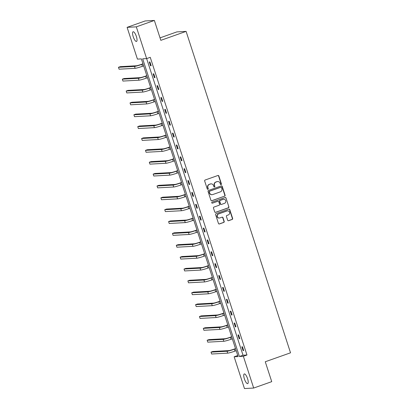 <?xml version="1.0" encoding="UTF-8"?>
<svg xmlns="http://www.w3.org/2000/svg" width="409" height="409" viewBox="0 0 409 409"><rect width="100%" height="100%" fill="white"/><g stroke="black" fill="none" stroke-linecap="round" stroke-linejoin="round"><path stroke-width="0.61" d="M221.1 184.628A0.552 0.527 86.9 0 0 221.422 183.927L218.846 175.993A0.787 0.746 86.9 0 0 217.895 175.497L205.139 180.016A0.787 0.746 86.9 0 0 204.674 181.013L207.251 188.948A0.552 0.527 86.9 0 0 207.915 189.295A0.552 0.527 86.9 0 0 208.242 188.595L207.91 187.573A2.52 2.398 86.9 0 1 209.403 184.377L210.461 183.999A2.52 2.398 86.9 0 1 213.508 185.589L213.841 186.616A0.552 0.527 86.9 0 0 214.505 186.959A0.552 0.527 86.9 0 0 214.832 186.264L214.5 185.236A2.52 2.398 86.9 0 1 215.993 182.041L217.056 181.668A2.52 2.398 86.9 0 1 220.098 183.252L220.431 184.28A0.552 0.527 86.9 0 0 221.1 184.628M220.834 184.643A0.552 0.527 86.9 0 0 221.177 183.943L218.595 176.008A0.787 0.746 86.9 0 0 217.971 175.476M207.649 189.316A0.552 0.527 86.9 0 0 207.992 188.61L207.91 187.573M214.244 186.979A0.552 0.527 86.9 0 0 214.587 186.274L214.5 185.236M244.388 378.877A5.138 1.539 70.5 0 1 244.265 373.944A5.138 1.539 70.5 0 1 247.578 378.703A5.138 1.539 70.5 0 1 247.701 383.632A5.138 1.539 70.5 0 1 244.388 378.877M133.206 36.692A5.138 1.539 70.5 0 1 133.083 31.764A5.138 1.539 70.5 0 1 136.396 36.519A5.138 1.539 70.5 0 1 136.514 41.447A5.138 1.539 70.5 0 1 133.206 36.692M227.644 220.216A0.787 0.746 86.9 0 0 228.595 220.712L232.174 219.444A0.787 0.746 86.9 0 0 232.639 218.447L229.776 209.633A0.787 0.746 86.9 0 0 228.825 209.137L216.07 213.656A0.787 0.746 86.9 0 0 215.604 214.653L218.467 223.467A0.787 0.746 86.9 0 0 219.418 223.963L223.738 222.43A0.787 0.746 86.9 0 0 224.209 221.433L222.982 217.66A0.787 0.746 86.9 0 0 222.031 217.164L219.889 217.925A2.106 2.004 86.9 0 1 217.271 216.32A2.106 2.004 86.9 0 1 218.59 213.933L226.985 210.957A2.106 2.004 86.9 0 1 229.602 212.557A2.106 2.004 86.9 0 1 228.283 214.95L226.883 215.446A0.787 0.746 86.9 0 0 226.417 216.443L227.644 220.216M127.107 27.347L145.154 20.956L154.367 20.45L160.829 40.343L186.1 31.391L290.533 352.809L265.262 361.755L271.729 381.653L253.677 388.044L244.464 388.55L234.147 356.791L238.094 356.571L141.371 58.896L137.424 59.111L127.107 27.347L136.32 26.846L146.637 58.605L142.69 58.819L239.413 356.5L243.36 356.285L253.677 388.044M154.367 20.45L136.32 26.846M146.647 58.605L243.023 355.222L246.97 355.007L150.246 57.326L146.637 58.605M246.97 355.007L243.36 356.285M224.628 196.218A0.787 0.746 86.9 0 0 225.093 195.221L222.23 186.412A0.787 0.746 86.9 0 0 221.279 185.916L208.524 190.436A0.787 0.746 86.9 0 0 208.058 191.432L210.921 200.241A0.787 0.746 86.9 0 0 211.872 200.737L224.377 196.233A0.787 0.746 86.9 0 0 224.843 195.236L221.98 186.422A0.787 0.746 86.9 0 0 221.356 185.891M226.003 198.022L228.866 206.831A0.787 0.746 86.9 0 1 228.401 207.833L215.645 212.348A0.787 0.746 86.9 0 1 214.694 211.852L213.467 208.084A0.787 0.746 86.9 0 1 213.933 207.087L219.106 205.252A0.787 0.746 86.9 0 0 219.572 204.255L218.759 201.755A0.787 0.746 86.9 0 0 217.808 201.259L212.424 203.166A0.552 0.527 86.9 0 1 211.739 202.746A0.552 0.527 86.9 0 1 212.082 202.123L225.052 197.527A0.787 0.746 86.9 0 1 226.003 198.022L228.866 206.831M186.1 31.391L176.887 31.897L160.026 37.868M237.747 355.513L234.147 356.791M243.023 355.222L239.413 356.5M243.069 350.61L241.837 346.806L242.455 346.776L243.692 350.579L243.069 350.61L243.641 350.411M239.214 338.744L237.977 334.94L238.6 334.905L239.838 338.708L239.214 338.744L239.781 338.545M235.359 326.878L234.122 323.074L234.746 323.038L235.983 326.842L235.359 326.878L235.927 326.673M231.504 315.007L230.267 311.203L230.891 311.172L232.123 314.976L231.504 315.007L232.072 314.807M227.644 303.141L226.412 299.337L227.031 299.301L228.268 303.105L227.644 303.141L228.217 302.941M223.789 291.274L222.552 287.471L223.176 287.435L224.413 291.239L223.789 291.274L224.357 291.075M219.935 279.408L218.697 275.605L219.321 275.569L220.558 279.373L219.935 279.408L220.502 279.204M216.08 267.537L214.843 263.733L215.466 263.703L216.698 267.506L216.08 267.537L216.647 267.338M212.22 255.671L210.988 251.867L211.611 251.832L212.844 255.635L212.22 255.671L212.792 255.472M208.365 243.805L207.133 240.001L207.752 239.965L208.989 243.769L208.365 243.805L208.933 243.6M204.51 231.934L203.273 228.13L203.897 228.099L205.134 231.903L204.51 231.934L205.078 231.734M200.655 220.068L199.418 216.264L200.042 216.228L201.279 220.032L200.655 220.068L201.223 219.868M196.801 208.201L195.563 204.398L196.187 204.362L197.419 208.166L196.801 208.201L197.368 207.997M192.941 196.335L191.709 192.532L192.327 192.496L193.564 196.3L192.941 196.335L193.508 196.131M189.086 184.464L187.849 180.66L188.472 180.63L189.71 184.433L189.086 184.464L189.653 184.265M185.231 172.598L183.994 168.794L184.617 168.759L185.855 172.562L185.231 172.598L185.798 172.399M181.376 160.732L180.139 156.928L180.763 156.892L181.995 160.696L181.376 160.732L181.944 160.527M177.516 148.861L176.284 145.057L176.903 145.026L178.14 148.83L177.516 148.861L178.089 148.661M173.661 136.995L172.424 133.191L173.048 133.155L174.285 136.959L173.661 136.995L174.229 136.795M169.807 125.128L168.569 121.325L169.193 121.289L170.43 125.093L169.807 125.128L170.374 124.924M165.952 113.257L164.715 109.454L165.338 109.423L166.57 113.227L165.952 113.257L166.519 113.058M162.092 101.391L160.86 97.587L161.478 97.557L162.716 101.36L162.092 101.391L162.664 101.192M158.237 89.525L157 85.721L157.623 85.685L158.861 89.489L158.237 89.525L158.804 89.326M154.382 77.659L153.145 73.855L153.769 73.819L155.006 77.623L154.382 77.659L154.95 77.454M150.527 65.788L149.29 61.984L149.914 61.953L151.151 65.757L150.527 65.788L151.095 65.588M217.69 181.54L217.445 181.55A2.52 2.398 86.9 0 0 216.806 181.678L217.056 181.668M214.25 185.251A2.52 2.398 86.9 0 1 215.742 182.056L216.806 181.678M211.1 183.871L210.855 183.886A2.52 2.398 86.9 0 0 210.216 184.014L210.461 183.999M207.66 187.583A2.52 2.398 86.9 0 1 209.152 184.393L210.216 184.014M211.545 200.773A0.787 0.746 86.9 0 0 211.622 200.753L224.377 196.233M221.504 187.583A0.552 0.527 86.9 0 0 220.84 187.235L209.643 191.202A0.552 0.527 86.9 0 0 209.316 191.903L209.669 192.987A2.52 2.398 86.9 0 0 212.711 194.572L220.364 191.857A2.52 2.398 86.9 0 0 221.857 188.667L221.504 187.583M220.978 187.21L220.732 187.22A0.552 0.527 86.9 0 0 220.589 187.25L220.84 187.235M212.072 194.699L211.826 194.71A2.52 2.398 86.9 0 1 209.418 192.997L209.065 191.913A0.552 0.527 86.9 0 1 209.393 191.218L220.589 187.25M215.318 212.383A0.787 0.746 86.9 0 0 215.395 212.363L228.15 207.844A0.787 0.746 86.9 0 0 228.616 206.847M218.007 201.218L217.762 201.233A0.787 0.746 86.9 0 0 217.562 201.274L212.424 203.166M224.475 203.35A2.106 2.004 86.9 0 0 223.713 199.249A2.106 2.004 86.9 0 0 223.176 199.357L220.221 200.405A0.787 0.746 86.9 0 0 219.751 201.402L220.563 203.902A0.787 0.746 86.9 0 0 221.514 204.398L224.475 203.35M223.713 199.249L223.462 199.265A2.106 2.004 86.9 0 0 222.931 199.372L223.176 199.357M221.315 204.439L221.07 204.454A0.787 0.746 86.9 0 1 220.318 203.917L219.505 201.417A0.787 0.746 86.9 0 1 219.97 200.42L222.931 199.372M225.753 198.038A0.787 0.746 86.9 0 0 225.129 197.506M227.522 210.85L227.271 210.86A2.106 2.004 86.9 0 0 226.734 210.967L226.985 210.957M219.352 218.033L219.101 218.048A2.106 2.004 86.9 0 1 218.34 213.943L226.734 210.967M219.091 223.999A0.787 0.746 86.9 0 0 219.168 223.974L223.493 222.445A0.787 0.746 86.9 0 0 223.958 221.448L222.731 217.675A0.787 0.746 86.9 0 0 222.107 217.143M228.268 220.748A0.787 0.746 86.9 0 0 228.345 220.722L231.923 219.454A0.787 0.746 86.9 0 0 232.389 218.457L229.526 209.648A0.787 0.746 86.9 0 0 228.902 209.117M142.966 63.794L141.177 64.428A4.013 0.337 162 0 1 136.32 65.777L120.272 66.657L118.467 67.296L134.515 66.416A6.023 0.501 -18 0 0 141.8 64.397L143.017 63.962M118.467 67.296L119.085 69.198L135.134 68.318A6.023 0.501 -18 0 0 142.414 66.299L143.636 65.864M146.821 75.665L145.031 76.299A4.013 0.337 162 0 1 140.175 77.644L124.126 78.523L122.322 79.162L138.37 78.283A6.023 0.501 -18 0 0 145.655 76.263L146.872 75.829M122.322 79.162L122.94 81.064L138.988 80.184A6.023 0.501 -18 0 0 146.274 78.165L147.491 77.73M150.676 87.531L148.886 88.165A4.013 0.337 162 0 1 144.034 89.51L127.986 90.389L126.182 91.028L142.23 90.149A6.023 0.501 -18 0 0 149.51 88.129L150.732 87.7M126.182 91.028L126.795 92.93L142.843 92.051A6.023 0.501 -18 0 0 150.129 90.031L151.35 89.602M154.53 99.397L152.741 100.031A4.013 0.337 162 0 1 147.889 101.381L131.841 102.26L130.036 102.899L146.085 102.02A6.023 0.501 -18 0 0 153.365 100L154.587 99.566M130.036 102.899L130.655 104.801L146.703 103.922A6.023 0.501 -18 0 0 153.983 101.902L155.205 101.468M158.39 111.268L156.601 111.897A4.013 0.337 162 0 1 151.744 113.247L135.696 114.126L133.891 114.765L149.939 113.886A6.023 0.501 -18 0 0 157.22 111.867L158.441 111.432M133.891 114.765L134.51 116.667L150.558 115.788A6.023 0.501 -18 0 0 157.838 113.768L159.06 113.334M162.245 123.135L160.456 123.769A4.013 0.337 162 0 1 155.599 125.113L139.551 125.992L137.746 126.632L153.794 125.752A6.023 0.501 -18 0 0 161.08 123.733L162.296 123.303M137.746 126.632L138.365 128.533L154.413 127.654A6.023 0.501 -18 0 0 161.698 125.635L162.915 125.205M166.1 135.001L164.311 135.635A4.013 0.337 162 0 1 159.459 136.984L143.406 137.864L141.601 138.503L157.654 137.623A6.023 0.501 -18 0 0 164.934 135.599L166.156 135.169M141.601 138.503L142.22 140.405L158.268 139.525A6.023 0.501 -18 0 0 165.553 137.501L166.77 137.071M169.955 146.867L168.165 147.501A4.013 0.337 162 0 1 163.314 148.85L147.266 149.73L145.461 150.369L161.509 149.489A6.023 0.501 -18 0 0 168.789 147.47L170.011 147.036M145.461 150.369L146.079 152.271L162.128 151.391A6.023 0.501 -18 0 0 169.408 149.372L170.63 148.937M173.81 158.738L172.025 159.372A4.013 0.337 162 0 1 167.169 160.717L151.12 161.596L149.316 162.235L165.364 161.356A6.023 0.501 -18 0 0 172.644 159.336L173.866 158.902M149.316 162.235L149.934 164.137L165.982 163.257A6.023 0.501 -18 0 0 173.263 161.238L174.485 160.803M177.67 170.604L175.88 171.238A4.013 0.337 162 0 1 171.023 172.583L154.975 173.462L153.171 174.106L169.219 173.222A6.023 0.501 -18 0 0 176.504 171.202L177.721 170.773M153.171 174.106L153.789 176.008L169.837 175.124A6.023 0.501 -18 0 0 177.117 173.104L178.339 172.675M181.524 182.47L179.735 183.104A4.013 0.337 162 0 1 174.878 184.454L158.83 185.333L157.025 185.972L173.073 185.093A6.023 0.501 -18 0 0 180.359 183.074L181.581 182.639M157.025 185.972L157.644 187.874L173.692 186.995A6.023 0.501 -18 0 0 180.977 184.975L182.194 184.541M185.379 194.341L183.59 194.975A4.013 0.337 162 0 1 178.738 196.32L162.69 197.199L160.885 197.838L176.933 196.959A6.023 0.501 -18 0 0 184.214 194.94L185.435 194.505M160.885 197.838L161.499 199.74L177.552 198.861A6.023 0.501 -18 0 0 184.832 196.841L186.054 196.407M189.234 206.208L187.45 206.842A4.013 0.337 162 0 1 182.593 208.186L166.545 209.065L164.74 209.705L180.788 208.825A6.023 0.501 -18 0 0 188.068 206.806L189.29 206.376M164.74 209.705L165.359 211.606L181.407 210.727A6.023 0.501 -18 0 0 188.687 208.708L189.909 208.278M193.094 218.074L191.305 218.708A4.013 0.337 162 0 1 186.448 220.057L170.4 220.937L168.595 221.576L184.643 220.696A6.023 0.501 -18 0 0 191.928 218.672L193.145 218.242M168.595 221.576L169.214 223.478L185.262 222.598A6.023 0.501 -18 0 0 192.542 220.574L193.764 220.144M196.949 229.94L195.159 230.574A4.013 0.337 162 0 1 190.303 231.923L174.254 232.803L172.45 233.442L188.498 232.563A6.023 0.501 -18 0 0 195.783 230.543L197 230.109M172.45 233.442L173.068 235.344L189.116 234.464A6.023 0.501 -18 0 0 196.402 232.445L197.619 232.01M200.804 241.811L199.014 242.445A4.013 0.337 162 0 1 194.163 243.79L178.114 244.669L176.31 245.308L192.358 244.429A6.023 0.501 -18 0 0 199.638 242.409L200.86 241.975M176.31 245.308L176.923 247.21L192.971 246.33A6.023 0.501 -18 0 0 200.257 244.311L201.479 243.876M204.658 253.677L202.869 254.311A4.013 0.337 162 0 1 198.017 255.656L181.969 256.54L180.164 257.179L196.213 256.3A6.023 0.501 -18 0 0 203.493 254.275L204.715 253.846M180.164 257.179L180.783 259.081L196.831 258.202A6.023 0.501 -18 0 0 204.111 256.177L205.333 255.748M208.518 265.543L206.729 266.177A4.013 0.337 162 0 1 201.872 267.527L185.824 268.406L184.019 269.045L200.067 268.166A6.023 0.501 -18 0 0 207.348 266.147L208.57 265.712M184.019 269.045L184.638 270.947L200.686 270.068A6.023 0.501 -18 0 0 207.966 268.048L209.188 267.614M212.373 277.414L210.584 278.048A4.013 0.337 162 0 1 205.727 279.393L189.679 280.272L187.874 280.911L203.922 280.032A6.023 0.501 -18 0 0 211.208 278.013L212.424 277.578M187.874 280.911L188.493 282.813L204.541 281.934A6.023 0.501 -18 0 0 211.826 279.914L213.043 279.48M216.228 289.281L214.439 289.915A4.013 0.337 162 0 1 209.587 291.259L193.539 292.138L191.729 292.778L207.782 291.898A6.023 0.501 -18 0 0 215.062 289.879L216.284 289.449M191.729 292.778L192.348 294.679L208.396 293.8A6.023 0.501 -18 0 0 215.681 291.781L216.903 291.351M220.083 301.147L218.294 301.781A4.013 0.337 162 0 1 213.442 303.13L197.394 304.01L195.589 304.649L211.637 303.769A6.023 0.501 -18 0 0 218.917 301.745L220.139 301.315M195.589 304.649L196.208 306.551L212.256 305.671A6.023 0.501 -18 0 0 219.536 303.652L220.758 303.217M223.938 313.018L222.153 313.647A4.013 0.337 162 0 1 217.297 314.996L201.248 315.876L199.444 316.515L215.492 315.636A6.023 0.501 -18 0 0 222.772 313.616L223.994 313.182M199.444 316.515L200.062 318.417L216.11 317.537A6.023 0.501 -18 0 0 223.391 315.518L224.613 315.083M227.798 324.884L226.008 325.518A4.013 0.337 162 0 1 221.151 326.863L205.103 327.742L203.299 328.381L219.347 327.502A6.023 0.501 -18 0 0 226.632 325.482L227.849 325.053M203.299 328.381L203.917 330.283L219.965 329.403A6.023 0.501 -18 0 0 227.251 327.384L228.467 326.955M231.652 336.75L229.863 337.384A4.013 0.337 162 0 1 225.011 338.734L208.958 339.613L207.153 340.252L223.202 339.373A6.023 0.501 -18 0 0 230.487 337.348L231.709 336.919M207.153 340.252L207.772 342.154L223.82 341.275A6.023 0.501 -18 0 0 231.105 339.25L232.322 338.821M235.507 348.616L233.718 349.25A4.013 0.337 162 0 1 228.866 350.6L212.818 351.479L211.013 352.118L227.061 351.239A6.023 0.501 -18 0 0 234.342 349.22L235.564 348.785M211.013 352.118L211.632 354.02L227.68 353.141A6.023 0.501 -18 0 0 234.96 351.121L236.182 350.687M141.8 64.397L142.414 66.299M134.515 66.416L135.134 68.318M145.655 76.263L146.274 78.165M138.37 78.283L138.988 80.184M149.51 88.129L150.129 90.031M142.23 90.149L142.843 92.051M153.365 100L153.983 101.902M146.085 102.02L146.703 103.922M157.22 111.867L157.838 113.768M149.939 113.886L150.558 115.788M161.08 123.733L161.698 125.635M153.794 125.752L154.413 127.654M164.934 135.599L165.553 137.501M157.654 137.623L158.268 139.525M168.789 147.47L169.408 149.372M161.509 149.489L162.128 151.391M172.644 159.336L173.263 161.238M165.364 161.356L165.982 163.257M176.504 171.202L177.117 173.104M169.219 173.222L169.837 175.124M180.359 183.074L180.977 184.975M173.073 185.093L173.692 186.995M184.214 194.94L184.832 196.841M176.933 196.959L177.552 198.861M188.068 206.806L188.687 208.708M180.788 208.825L181.407 210.727M191.928 218.672L192.542 220.574M184.643 220.696L185.262 222.598M195.783 230.543L196.402 232.445M188.498 232.563L189.116 234.464M199.638 242.409L200.257 244.311M192.358 244.429L192.971 246.33M203.493 254.275L204.111 256.177M196.213 256.3L196.831 258.202M207.348 266.147L207.966 268.048M200.067 268.166L200.686 270.068M211.208 278.013L211.826 279.914M203.922 280.032L204.541 281.934M215.062 289.879L215.681 291.781M207.782 291.898L208.396 293.8M218.917 301.745L219.536 303.652M211.637 303.769L212.256 305.671M222.772 313.616L223.391 315.518M215.492 315.636L216.11 317.537M226.632 325.482L227.251 327.384M219.347 327.502L219.965 329.403M230.487 337.348L231.105 339.25M223.202 339.373L223.82 341.275M234.342 349.22L234.96 351.121M227.061 351.239L227.68 353.141"/></g></svg>

